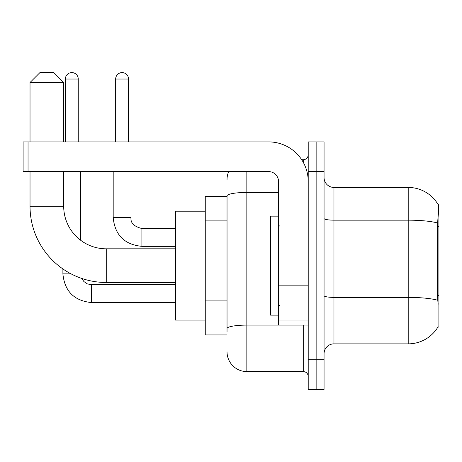 <?xml version="1.0" encoding="UTF-8"?>
<svg xmlns="http://www.w3.org/2000/svg" width="462" height="462" viewBox="0 0 462 462"><rect width="100%" height="100%" fill="white"/><g stroke="black" fill="none" stroke-linecap="round" stroke-linejoin="round"><path stroke-width="0.69" d="M437.924 327.032L438.103 326.732A34.65 34.65 0 0 1 408.212 343.861A34.65 34.65 0 0 0 437.924 327.032L438.9 327.032L438.9 204.268L437.999 204.395A34.65 34.65 0 0 0 408.212 187.439A34.65 34.65 0 0 1 437.924 204.268A34.65 34.65 0 0 0 408.212 187.439L333.962 187.439A9.898 9.898 0 0 1 324.058 177.541A9.898 9.898 0 0 0 333.962 187.439L333.962 343.861A9.898 9.898 0 0 0 324.058 353.759M227.038 196.35L205.261 196.35L205.261 334.95L227.038 334.95M316.141 359.702L316.141 389.402L324.058 389.402L324.058 359.702L316.141 359.702L316.141 389.402L308.218 389.402L308.218 359.702L316.141 359.702L316.141 171.598L316.141 359.702M308.218 359.702L308.218 141.898L316.141 141.898L316.141 171.598L316.141 141.898L324.058 141.898L324.058 359.702M438.103 304.262L437.468 295.657L437.606 222.996C438.461 212.225 438.594 206.029 437.999 204.395A34.65 34.65 0 0 0 408.212 187.439L408.212 220.166L333.962 220.166A9.898 1.721 0 0 1 324.058 218.445M437.71 300.242A34.65 6.018 180 0 0 408.212 297.384L408.212 343.861L333.962 343.861M227.038 331.982L227.038 195.882A19.802 3.436 180 0 1 246.841 192.446L278.522 192.446M246.841 171.598L246.841 371.581L303.268 371.581L303.268 325.052M301.692 159.719L303.268 159.719A4.949 4.949 0 0 0 308.218 154.77M308.218 376.53A4.949 4.949 0 0 0 303.268 371.581M227.038 179.522A19.802 19.802 0 0 1 228.696 171.598M246.841 371.581A19.802 19.802 0 0 1 227.038 351.778M278.522 216.152L270.599 216.152L270.599 315.148L278.522 315.148M175.56 282.478L106.26 282.478A76.23 76.23 0 0 1 30.03 206.248L30.03 171.598M106.26 282.478L106.26 248.822A42.568 42.568 0 0 1 63.692 206.248L63.692 171.598M39.928 72.598L53.788 72.598L63.692 82.502L30.03 82.502L39.928 72.598M63.692 141.898L63.692 82.502M30.03 141.898L30.03 82.502M205.261 211.198L175.56 211.198L175.56 320.102L205.261 320.102M65.373 141.898L65.373 79.037A6.433 6.433 0 0 1 71.806 72.598A6.433 6.433 0 0 1 78.245 79.037L78.245 141.898M80.717 240.304L80.717 171.598M71.061 273.868L62.896 273.868L62.896 268.948M115.667 141.898L115.667 79.037A6.433 6.433 0 0 1 122.101 72.598A6.433 6.433 0 0 1 128.534 79.037L128.534 141.898M113.19 171.598L113.19 217.637L131.012 217.637L131.012 171.598M308.218 325.052L278.522 325.052L278.522 285.019L308.218 285.019M308.218 181.502A39.599 39.599 0 0 0 268.618 141.898L28.049 141.898L28.049 171.598L268.618 171.598A9.898 9.898 0 0 1 278.522 181.502L278.522 285.019M28.049 171.598L23.1 171.598L23.1 141.898L28.049 141.898M438.9 226.357L437.468 226.357M438.9 295.657L437.468 295.657M227.038 220.894L205.261 220.894M227.038 300.092L205.261 300.092M437.606 222.996A34.65 6.018 180 0 0 408.212 220.166L408.212 297.384L333.962 297.384A9.898 1.721 -0 0 1 324.058 295.663M324.058 171.598L308.218 171.598M304.989 325.052A4.949 0.86 0 0 1 303.268 325.104L246.841 325.104A19.802 3.436 180 0 0 227.038 328.54M303.268 162.329L303.268 159.719M30.03 206.248L63.692 206.248M175.56 302.575L91.609 302.575C74.191 300.854 64.622 291.285 62.896 273.868C64.622 291.285 74.191 300.854 91.609 302.575C74.191 300.854 64.622 291.285 62.896 273.868C64.622 291.285 74.191 300.854 91.609 302.575C74.191 300.854 64.622 291.285 62.896 273.868C64.622 291.285 74.191 300.854 91.609 302.575C74.191 300.854 64.622 291.285 62.896 273.868C64.622 291.285 74.191 300.854 91.609 302.575C74.191 300.854 64.622 291.285 62.896 273.868C64.622 291.285 74.191 300.854 91.609 302.575L91.609 284.759L87.358 283.893L83.905 281.566L81.716 278.419L83.905 281.566L87.358 283.893L91.609 284.759L87.358 283.893L83.905 281.566L81.716 278.419L83.905 281.566L87.358 283.893L91.609 284.759L87.358 283.893L83.905 281.566L81.716 278.419L83.905 281.566L87.358 283.893L91.609 284.759L87.358 283.893L83.905 281.566L81.716 278.419L83.905 281.566L87.358 283.893L91.609 284.759L87.358 283.893L83.905 281.566L81.716 278.419L83.905 281.566L87.358 283.893L91.609 284.759L87.358 283.893L83.905 281.566L81.716 278.419M65.373 79.037L78.245 79.037M175.56 246.344L141.898 246.344C124.48 244.623 114.911 235.054 113.19 217.637C114.911 235.054 124.48 244.623 141.898 246.344C124.48 244.623 114.911 235.054 113.19 217.637C114.911 235.054 124.48 244.623 141.898 246.344C124.48 244.623 114.911 235.054 113.19 217.637C114.911 235.054 124.48 244.623 141.898 246.344C124.48 244.623 114.911 235.054 113.19 217.637C114.911 235.054 124.48 244.623 141.898 246.344C124.48 244.623 114.911 235.054 113.19 217.637C114.911 235.054 124.48 244.623 141.898 246.344L141.898 228.54M115.667 79.037L128.534 79.037M308.218 285.874L278.522 285.874M278.522 320.957L308.218 320.957M279.51 226.051L278.522 225.058M279.51 305.249L278.522 306.242M175.56 248.822L106.26 248.822M175.56 284.759L91.609 284.759M62.896 273.868C64.622 291.285 74.191 300.854 91.609 302.575M131.012 217.637C130.411 222.915 134.044 226.547 141.898 228.523C134.044 226.547 130.411 222.915 131.012 217.637C130.411 222.915 134.044 226.547 141.898 228.523C134.044 226.547 130.411 222.915 131.012 217.637C130.411 222.915 134.044 226.547 141.898 228.523C134.044 226.547 130.411 222.915 131.012 217.637C130.411 222.915 134.044 226.547 141.898 228.523C134.044 226.547 130.411 222.915 131.012 217.637C130.411 222.915 134.044 226.547 141.898 228.523C134.044 226.547 130.411 222.915 131.012 217.637C130.411 222.915 134.044 226.547 141.898 228.523L175.56 228.523M113.19 217.637C114.911 235.054 124.48 244.623 141.898 246.344"/></g></svg>
